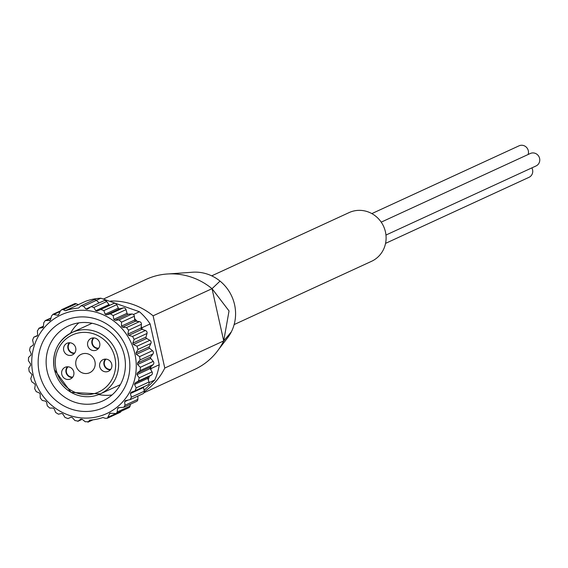 <?xml version="1.0" encoding="UTF-8"?>
<svg xmlns="http://www.w3.org/2000/svg" width="568" height="568" viewBox="0 0 568 568"><rect width="100%" height="100%" fill="white"/><g stroke="black" fill="none" stroke-linecap="round" stroke-linejoin="round"><path stroke-width="0.85" d="M78.292 304.661L85.612 301.288A56.622 53.974 65.3 0 1 100.87 298.207L96.375 300.273M65.27 310.76L63.382 309.702L61.749 309.624L74.429 303.781A2.386 2.272 -114.7 0 1 76.254 303.774L78.405 304.711L65.27 310.76A56.622 53.974 65.3 0 1 78.505 308.083L81.153 305.726L83.56 306.251L85.924 309.056L87.38 309.184L91.114 306.628L93.869 307.466L95.729 310.717L97.149 311.122L100.792 309.425L103.845 310.604L105.137 314.21L106.464 314.864L110.348 313.834L113.167 315.567L113.827 319.394L115.02 320.295L119.024 319.947L121.502 322.177L121.495 326.11L122.525 327.211L126.522 327.566L128.574 330.207L127.892 334.119L128.716 335.39L132.578 336.426L134.14 339.394L132.798 343.157L133.381 344.549L137.002 346.224L138.017 349.419L136.036 352.906L136.363 354.382L139.621 356.626L140.062 359.942L137.506 363.037L137.57 364.542L140.367 367.283L140.211 370.599L137.158 373.211L136.952 374.688L139.203 377.826L138.457 381.036L134.992 383.073L134.524 384.479L136.171 387.901L135.056 390.805L131.009 392.332M100.87 298.207L139.437 311.747L133.423 314.516M135.738 321.126A1.193 1.136 -114.7 0 1 134.715 320.025L134.588 318.627A56.622 53.974 65.3 0 1 137.094 321.318L135.738 321.126L122.525 327.211M150.165 368.604A1.193 1.136 -114.7 0 1 150.371 367.127L153.076 364.677A2.386 2.272 -114.7 0 0 153.232 361.362L150.79 358.458A1.193 1.136 -114.7 0 1 150.726 356.952L152.927 354.013A2.386 2.272 -114.7 0 0 152.494 350.704L149.583 348.291A1.193 1.136 -114.7 0 1 149.256 346.821L150.882 343.498A2.386 2.272 -114.7 0 0 149.867 340.303L146.601 338.464A1.193 1.136 -114.7 0 1 146.011 337.072L147.006 333.473A2.386 2.272 -114.7 0 0 145.451 330.505L141.929 329.305A1.193 1.136 -114.7 0 1 141.112 328.034L141.233 326.65A56.622 53.974 65.3 0 1 141.95 327.715L150.137 323.945L159.26 364.77L151.081 368.54A56.622 53.974 65.3 0 1 150.875 369.825L150.165 368.604L136.952 374.688M139.437 311.747A56.622 53.974 65.3 0 1 150.137 323.945M147.744 378.394A1.193 1.136 -114.7 0 1 148.213 376.989L149.363 376.293A56.622 53.974 65.3 0 1 148.227 379.722L147.744 378.394L134.524 384.479M159.26 364.77A56.622 53.974 65.3 0 1 154.702 380.049L149.178 382.598M121.14 411.246A2.386 2.272 -114.7 0 1 120.04 412.389L107.359 418.225L105.35 418.318L102.957 417.501A56.622 53.974 65.3 0 1 89.723 420.171L88.459 421.733L85.243 421.754L82.175 419.283L80.72 419.156L78.128 421.136L74.933 420.547L72.363 417.622L70.95 417.217L68.011 418.595L64.951 417.416L62.956 414.136L61.628 413.476L58.447 414.193L55.636 412.46L54.265 408.953L53.072 408.058L49.771 408.08L47.293 405.857L46.59 402.243L45.568 401.143L42.266 400.468L40.214 397.827L40.193 394.235L39.37 392.964L36.203 391.608L34.641 388.647L35.28 385.203L34.698 383.812L31.78 381.817L30.764 378.622L32.092 374.66L29.153 371.415L28.712 368.1L30.558 365.323L30.495 363.825L28.4 360.758L28.556 357.442L30.906 355.149L31.112 353.672L29.557 350.215L30.303 347.005L33.065 345.287L33.526 343.881L32.582 340.14L33.76 337.207L37.573 335.447M226.653 339.046A40.534 38.631 -114.7 0 0 227.583 337.875A40.534 38.631 -114.7 0 0 231.368 331.811A40.534 38.631 -114.7 0 0 220.029 281.089L212.041 288.679A65.746 62.672 -114.7 0 0 166.871 274.024A65.746 62.672 -114.7 0 0 160.808 274.784A65.746 62.672 -114.7 0 0 157.109 275.558A65.746 62.672 -114.7 0 0 146.21 279.349L103.624 298.96M144.023 392.722L194.639 369.42A65.746 62.672 -114.7 0 0 217.388 351.145A65.746 62.672 -114.7 0 0 223.714 340.921L229.039 310.952L212.041 288.679L153.104 315.815A65.746 62.672 -114.7 0 0 110.682 301.019M144.279 391.714A65.746 62.672 -114.7 0 0 164.784 368.05L153.104 315.815M231.368 331.811L223.714 340.914L164.784 368.05M149.363 376.293L151.322 375.107A2.386 2.272 -114.7 0 0 152.068 371.905L150.875 369.825M135.205 390.727L147.73 384.962A2.386 2.272 -114.7 0 0 149.043 381.973L148.227 379.722M143.668 386.844A1.193 1.136 -114.7 0 0 143.597 387.49L130.384 393.574L131.378 397.16L130.207 399.609L125.301 400.653M130.214 399.609L142.987 393.73A2.386 2.272 -114.7 0 0 144.244 391.231L143.597 387.49M118.172 407.689L123.824 407.277L136.554 401.42A2.386 2.272 -114.7 0 0 137.846 399.361L137.875 396.081M107.359 418.225L109.865 413.206L116.128 413.554L128.815 407.71A2.386 2.272 -114.7 0 0 130.072 406.084L130.42 404.246M99.116 302.943L96.432 300.323A2.386 2.272 -114.7 0 0 93.89 299.854L81.153 305.719M110.185 305.101A1.193 1.136 -114.7 0 1 108.949 304.633L106.734 301.537A2.386 2.272 -114.7 0 0 103.908 300.735L91.114 306.628M134.588 318.627L134.368 316.248A2.386 2.272 -114.7 0 0 131.897 314.026L128.24 314.203A1.193 1.136 -114.7 0 1 127.04 313.309L126.032 309.638A2.386 2.272 -114.7 0 0 123.221 307.906L119.685 308.779A1.193 1.136 -114.7 0 1 118.357 308.119L116.717 304.682A2.386 2.272 -114.7 0 0 113.664 303.497A2.386 2.272 -114.7 0 0 113.657 303.504L100.806 309.418M141.233 326.65L141.439 324.285A2.386 2.272 -114.7 0 0 139.387 321.644L137.094 321.318M39.334 373.204A47.684 45.454 65.3 0 1 97.334 319.464A47.684 45.454 65.3 0 1 115.311 399.886A47.684 45.454 65.3 0 1 39.334 373.204M82.204 419.305L77.823 421.321L82.168 419.276M92.953 419.844L87.898 422.173L92.406 419.915M116.128 413.554L117.207 412.013L117.555 408.491L118.677 407.575M123.824 407.277L124.981 405.289L124.662 401.668L125.592 400.554M131.094 392.296L130.384 393.574M61.749 309.624L60.428 310.923L58.731 314.544L57.453 315.226L58.142 315.155M58.667 314.665L57.453 315.226L52.966 314.31L51.539 316.014L50.488 319.862L49.366 320.771L49.842 320.671M50.225 320.38L45.206 320.622L43.764 322.745L43.381 326.685L42.721 327.715M42.941 327.573L38.723 328.339L43.409 326.181M43.402 326.273L39.199 328.205L37.374 330.874L37.665 334.779L37.034 336.036M37.09 336L33.895 337.151L37.566 335.461M142.341 329.447L141.95 327.715M151.081 368.54L150.697 366.829M154.702 380.049L144.094 390.372M220.029 281.089A40.534 38.631 -114.7 0 0 192.41 272.228A40.534 38.631 -114.7 0 0 191.622 272.299M211.701 275.849L349.107 212.588A26.824 25.567 65.3 0 1 383.542 226.256A26.824 25.567 65.3 0 1 371.543 261.308L234.137 324.576M47.151 371.167A41.23 39.298 65.3 0 1 68.522 325.918A41.23 39.298 65.3 0 1 121.46 346.934A41.23 39.298 65.3 0 1 103.007 400.816A41.23 39.298 65.3 0 1 47.151 371.167M70.489 333.246A41.23 39.298 65.3 0 1 78.838 322.865M112.031 394.959A41.23 39.298 65.3 0 1 98.725 394.554M120.366 384.614A33.796 32.213 65.3 0 1 119.244 385.161L100.252 393.901L71.057 392.41L54.372 369.669C51.709 352.756 57.581 340.367 71.987 332.507A33.796 32.213 65.3 0 1 115.382 349.732A33.796 32.213 65.3 0 1 100.252 393.901A33.796 32.213 65.3 0 1 54.464 369.598A33.796 32.213 65.3 0 1 71.987 332.507L90.972 323.76A33.796 32.213 65.3 0 1 92.115 323.263M75.977 365.423A10.132 9.656 65.3 0 1 81.224 354.304A10.132 9.656 65.3 0 1 83.262 353.637A10.132 9.656 65.3 0 1 94.65 360.51A10.132 9.656 65.3 0 1 89.701 372.707A10.132 9.656 65.3 0 1 75.977 365.423M61.777 374.355A6.404 6.106 65.3 0 1 73.329 370.592A6.404 6.106 65.3 0 1 70.46 378.962A6.404 6.106 65.3 0 1 61.777 374.355M63.701 350.314A6.404 6.106 65.3 0 1 75.246 346.544A6.404 6.106 65.3 0 1 72.377 354.922A6.404 6.106 65.3 0 1 63.701 350.314M87.706 345.465A6.404 6.106 65.3 0 1 99.251 341.695A6.404 6.106 65.3 0 1 96.382 350.073A6.404 6.106 65.3 0 1 87.706 345.465M99.741 366.687A6.404 6.106 65.3 0 1 111.292 362.924A6.404 6.106 65.3 0 1 108.424 371.295A6.404 6.106 65.3 0 1 99.741 366.687M110.341 369.867A6.404 6.106 65.3 0 1 105.392 359.118M110.717 369.406A5.957 5.68 65.3 0 1 105.996 359.139M98.307 348.645A6.404 6.106 65.3 0 1 93.358 337.896M98.683 348.177A5.957 5.68 65.3 0 1 93.954 337.91M74.302 353.495A6.404 6.106 65.3 0 1 69.353 342.745M74.678 353.026A5.957 5.68 65.3 0 1 69.949 342.76M72.385 377.542A6.404 6.106 65.3 0 1 67.436 366.793M72.761 377.074A5.957 5.68 65.3 0 1 68.032 366.807M528.126 154.503A6.851 6.532 -114.7 0 0 519.031 145.827L371.848 213.596M385.558 243.374L529.021 177.315A6.851 6.532 -114.7 0 0 531.847 167.879M385.963 235.053L536.05 165.948A6.851 6.532 -114.7 0 0 539.6 158.422A6.851 6.532 -114.7 0 0 530.313 153.495L381.213 222.145M33.079 374.468A54.358 51.816 65.3 0 1 99.201 313.202A54.358 51.816 65.3 0 1 119.692 404.885A54.358 51.816 65.3 0 1 33.079 374.468M50.879 318.265L46.051 320.487M60.13 311.52L54.201 314.246M76.254 303.774L63.382 309.702M96.432 300.323L83.56 306.251M90.717 306.848L85.924 309.056M106.734 301.537L93.869 307.466M108.949 304.633L95.729 310.717M116.717 304.682L103.845 310.604M118.357 308.119L105.137 314.21M119.685 308.779L106.464 314.864M123.221 307.906L110.348 313.834M126.032 309.638L113.167 315.567M127.04 313.309L113.827 319.394M128.24 314.203L115.02 320.295M131.897 314.026L119.024 319.947M134.368 316.248L121.502 322.177M134.715 320.025L121.495 326.11M139.387 321.644L126.522 327.566M141.439 324.285L128.574 330.207M141.112 328.034L127.892 334.119M141.929 329.305L128.716 335.39M145.451 330.505L132.578 336.426M147.006 333.473L134.14 339.394M146.011 337.072L132.798 343.157M146.601 338.464L133.381 344.549M149.867 340.303L137.002 346.224M150.882 343.498L138.017 349.419M149.256 346.821L136.036 352.906M149.583 348.291L136.363 354.382M152.494 350.704L139.621 356.626M152.927 354.013L140.062 359.942M150.726 356.952L137.506 363.037M150.79 358.458L137.57 364.542M153.232 361.362L140.367 367.283M153.076 364.677L140.211 370.599M150.371 367.127L137.158 373.211M152.068 371.905L139.203 377.826M151.322 375.107L138.457 381.036M148.213 376.989L134.992 383.073M149.043 381.973L136.171 387.901M144.244 391.231L131.378 397.16M128.027 400.12L124.662 401.668M137.846 399.361L124.981 405.289M119.514 407.59L117.555 408.491M130.072 406.084L117.207 412.013M110.717 413.149L109.304 413.795M115.652 413.717L108.303 417.097M71.121 417.16L68.011 418.595L71.128 417.16M212.034 288.679L223.714 340.921M56.047 369.449A31.41 29.941 65.3 0 1 94.252 334.048A31.41 29.941 65.3 0 1 106.095 387.021A31.41 29.941 65.3 0 1 56.047 369.449M50.957 317.966L45.199 320.615M60.471 310.852L52.966 314.31M113.664 303.497L100.799 309.418M147.893 384.898L135.056 390.805M218.502 349.625L227.562 337.875M168.653 273.918L192.403 272.242"/></g></svg>
